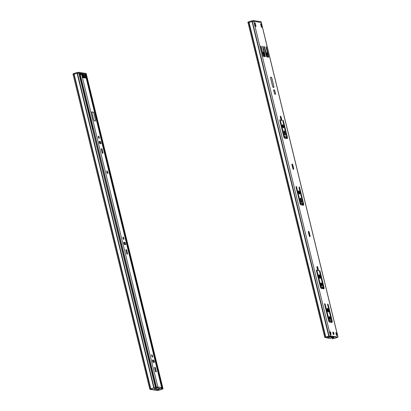 <?xml version="1.0" encoding="UTF-8"?>
<svg xmlns="http://www.w3.org/2000/svg" width="411" height="411" viewBox="0 0 411 411"><rect width="100%" height="100%" fill="white"/><g stroke="black" fill="none" stroke-linecap="round" stroke-linejoin="round"><path stroke-width="0.62" d="M263.472 54.252A1.228 0.396 73.5 0 0 263.04 52.783M263.266 52.248A1.228 0.396 -106.5 0 1 263.96 53.404A1.228 0.396 -106.5 0 1 263.903 54.606A1.228 0.396 -106.5 0 1 263.174 53.543A1.228 0.396 -106.5 0 1 263.204 52.248A1.228 0.396 -106.5 0 1 263.266 52.248M264.17 46.941L264.201 46.443L264.55 46.998L266.919 55.963L268.085 56.132L268.121 55.634L266.071 47.224L266.102 46.731L266.451 47.28L268.63 56.22A1.094 0.354 -106.5 0 1 268.558 57.211A1.094 0.354 -106.5 0 1 268.501 57.211L266.98 56.985A1.094 0.354 -106.5 0 1 266.349 55.875L264.17 46.941M268.095 57.15A1.094 0.354 73.5 0 0 268.034 56.394L267.977 56.163M267.51 56.292L266.426 56.153M261.124 46.484L263.179 54.894L263.492 55.444L264.638 55.619L262.65 46.71L262.68 46.217L263.03 46.767L265.208 55.701A1.094 0.354 -106.5 0 1 265.136 56.692A1.094 0.354 -106.5 0 1 265.08 56.697L263.559 56.466A1.094 0.354 -106.5 0 1 262.922 55.362L260.744 46.422L260.78 45.929L261.124 46.484L260.785 46.582M264.674 56.636A1.094 0.354 73.5 0 0 264.612 55.881L264.556 55.649M264.088 55.778L263.004 55.639M266.893 54.766A1.228 0.396 73.5 0 0 266.462 53.296M266.688 52.762A1.228 0.396 -106.5 0 1 267.381 53.918A1.228 0.396 -106.5 0 1 267.325 55.125A1.228 0.396 -106.5 0 1 266.595 54.057A1.228 0.396 -106.5 0 1 266.626 52.767A1.228 0.396 -106.5 0 1 266.688 52.762M286.477 135.897L282.845 120.993A0.848 0.272 -106.5 0 1 282.896 120.223A0.848 0.272 -106.5 0 1 283.431 121.081L287.32 137.033A1.695 0.545 -106.5 0 1 287.212 138.569A1.695 0.545 -106.5 0 1 287.13 138.574L284.695 138.209A1.695 0.545 -106.5 0 1 283.708 136.493L279.819 120.536A0.848 0.272 -106.5 0 1 279.876 119.771A0.848 0.272 -106.5 0 1 280.41 120.629L284.042 135.527A1.094 0.354 73.5 0 0 284.679 136.637L286.354 136.889A1.094 0.354 73.5 0 0 286.405 136.884A1.094 0.354 73.5 0 0 286.477 135.897M285.856 137.038A1.094 0.354 -106.5 0 1 285.809 137.063A1.094 0.354 -106.5 0 1 285.758 137.063L284.083 136.812A1.094 0.354 -106.5 0 1 283.672 136.334M286.796 138.528A1.695 0.545 73.5 0 0 286.724 137.212L286.554 136.503M283.045 127.662A1.639 0.529 73.5 0 0 282.29 125.119M283.349 127.878A1.639 0.529 -106.5 0 1 282.424 126.336A1.639 0.529 -106.5 0 1 282.501 124.733A1.639 0.529 -106.5 0 1 283.472 126.151A1.639 0.529 -106.5 0 1 283.431 127.878A1.639 0.529 -106.5 0 1 283.349 127.878M284.489 134.13L283.939 131.869A1.146 0.37 -106.5 0 1 284.011 130.826A1.146 0.37 -106.5 0 1 284.736 131.988L285.285 134.248A1.146 0.37 -106.5 0 1 285.213 135.286A1.146 0.37 -106.5 0 1 284.489 134.13M284.766 134.875A1.146 0.37 73.5 0 0 284.689 134.423L284.14 132.162A1.146 0.37 73.5 0 0 283.862 131.417M280.369 117.227A1.146 0.37 -106.5 0 1 280.441 116.19A1.146 0.37 -106.5 0 1 281.165 117.351L281.72 119.606A1.146 0.37 -106.5 0 1 281.643 120.649A1.146 0.37 -106.5 0 1 280.918 119.488L280.369 117.227M281.196 120.233A1.146 0.37 73.5 0 0 281.124 119.786L280.569 117.525A1.146 0.37 73.5 0 0 280.292 116.775M299.187 193.879A1.695 0.545 73.5 0 0 298.396 191.207M298.694 190.822A1.695 0.545 -106.5 0 1 299.65 192.42A1.695 0.545 -106.5 0 1 299.573 194.079A1.695 0.545 -106.5 0 1 298.566 192.61A1.695 0.545 -106.5 0 1 298.612 190.827A1.695 0.545 -106.5 0 1 298.694 190.822M300.95 204.889A1.695 0.545 -106.5 0 1 299.963 203.168L296.074 187.216A0.848 0.272 -106.5 0 1 296.131 186.445A0.848 0.272 -106.5 0 1 296.665 187.303L300.297 202.207A1.094 0.354 73.5 0 0 300.934 203.317L302.604 203.563A1.094 0.354 73.5 0 0 302.66 203.563A1.094 0.354 73.5 0 0 302.727 202.572L299.095 187.668A0.848 0.272 -106.5 0 1 299.151 186.902A0.848 0.272 -106.5 0 1 299.686 187.76L303.575 203.712A1.695 0.545 -106.5 0 1 303.467 205.248A1.695 0.545 -106.5 0 1 303.385 205.253L300.95 204.889M303.051 205.202A1.695 0.545 73.5 0 0 302.979 203.887L302.809 203.183M302.111 203.712A1.094 0.354 -106.5 0 1 302.064 203.738A1.094 0.354 -106.5 0 1 302.008 203.743L300.338 203.491A1.094 0.354 -106.5 0 1 299.927 203.013M301.171 202.155A1.146 0.37 73.5 0 0 301.093 201.703L300.544 199.443A1.146 0.37 73.5 0 0 300.261 198.698M301.135 199.268L301.689 201.529A1.146 0.37 -106.5 0 1 301.612 202.572A1.146 0.37 -106.5 0 1 300.888 201.411L300.338 199.15A1.146 0.37 -106.5 0 1 300.41 198.107A1.146 0.37 -106.5 0 1 301.135 199.268L300.544 199.443M292.021 165.109A1.202 0.385 -106.5 0 1 292.098 164.02A1.202 0.385 -106.5 0 1 292.858 165.237L293.603 168.284A1.202 0.385 -106.5 0 1 293.526 169.373A1.202 0.385 -106.5 0 1 292.766 168.161L292.021 165.109M293.089 168.998A1.202 0.385 73.5 0 0 293.007 168.464L292.262 165.412A1.202 0.385 73.5 0 0 291.938 164.57M316.994 267.479A1.146 0.37 -106.5 0 1 317.071 266.441A1.146 0.37 -106.5 0 1 317.795 267.602L318.345 269.863A1.146 0.37 -106.5 0 1 318.273 270.9A1.146 0.37 -106.5 0 1 317.549 269.739L316.994 267.479M317.826 270.489A1.146 0.37 73.5 0 0 317.749 270.037L317.2 267.777A1.146 0.37 73.5 0 0 316.922 267.032M319.763 278.226A1.911 0.617 73.5 0 0 318.828 275.057M320.041 278.396A1.911 0.617 -106.5 0 1 318.962 276.593A1.911 0.617 -106.5 0 1 319.049 274.723A1.911 0.617 -106.5 0 1 320.184 276.382A1.911 0.617 -106.5 0 1 320.133 278.391A1.911 0.617 -106.5 0 1 320.041 278.396M323.103 286.148L319.47 271.245A0.848 0.272 -106.5 0 1 319.527 270.479A0.848 0.272 -106.5 0 1 320.061 271.332L323.95 287.289A1.695 0.545 -106.5 0 1 323.842 288.825A1.695 0.545 -106.5 0 1 323.755 288.83L321.325 288.46A1.695 0.545 -106.5 0 1 320.339 286.744L316.449 270.792A0.848 0.272 -106.5 0 1 316.501 270.022A0.848 0.272 -106.5 0 1 317.035 270.88L320.667 285.784A1.094 0.354 73.5 0 0 321.304 286.888L322.979 287.14A1.094 0.354 73.5 0 0 323.031 287.14A1.094 0.354 73.5 0 0 323.103 286.148M322.486 287.289A1.094 0.354 -106.5 0 1 322.44 287.315A1.094 0.354 -106.5 0 1 322.383 287.32L320.714 287.068A1.094 0.354 -106.5 0 1 320.297 286.59M323.421 288.779A1.695 0.545 73.5 0 0 323.354 287.464L323.18 286.755M321.592 285.799A1.639 0.529 73.5 0 0 320.842 283.256M321.9 286.015A1.639 0.529 -106.5 0 1 320.976 284.474A1.639 0.529 -106.5 0 1 321.048 282.866A1.639 0.529 -106.5 0 1 322.024 284.289A1.639 0.529 -106.5 0 1 321.977 286.01A1.639 0.529 -106.5 0 1 321.9 286.015M308.425 232.39A1.202 0.385 -106.5 0 1 308.502 231.301A1.202 0.385 -106.5 0 1 309.262 232.518L310.002 235.565A1.202 0.385 -106.5 0 1 309.925 236.659A1.202 0.385 -106.5 0 1 309.17 235.441L308.425 232.39M309.493 236.284A1.202 0.385 73.5 0 0 309.406 235.744L308.666 232.693A1.202 0.385 73.5 0 0 308.342 231.85M275.642 94.237L274.615 94.083L273.592 89.881L274.62 90.035L275.642 94.237M262.218 27.301L261.365 27.172L260.543 23.812L261.401 23.941L262.218 27.301M261.555 27.203L260.61 24.085M261.401 23.941L260.805 24.115M256.043 26.376L255.185 26.247L254.368 22.882L255.221 23.011L256.043 26.376M255.38 26.273L254.435 23.155M255.221 23.011L254.625 23.186M270.746 78.84A1.942 0.627 -106.5 0 1 270.87 77.083A1.942 0.627 -106.5 0 1 272.097 79.046L273.747 85.827A1.942 0.627 -106.5 0 1 273.623 87.584A1.942 0.627 -106.5 0 1 272.401 85.622L270.746 78.84M333.08 332.109L333.193 332.124A1.259 0.406 -106.5 0 1 333.902 333.306A1.259 0.406 -106.5 0 1 333.845 334.539A1.259 0.406 -106.5 0 1 333.783 334.544L333.67 334.523A1.259 0.406 -106.5 0 1 332.961 333.342A1.259 0.406 -106.5 0 1 333.018 332.109A1.259 0.406 -106.5 0 1 333.08 332.109L332.967 332.139M333.419 334.338A1.259 0.406 73.5 0 0 332.848 332.489M324.649 304.433A0.848 0.272 -106.5 0 1 324.705 303.662A0.848 0.272 -106.5 0 1 325.24 304.52L328.872 319.424A1.094 0.354 73.5 0 0 329.509 320.529L331.179 320.78A1.094 0.354 73.5 0 0 331.235 320.78A1.094 0.354 73.5 0 0 331.302 319.789L327.67 304.885A0.848 0.272 -106.5 0 1 327.726 304.119A0.848 0.272 -106.5 0 1 328.261 304.977L332.15 320.929A1.695 0.545 -106.5 0 1 332.042 322.465A1.695 0.545 -106.5 0 1 331.96 322.471L329.524 322.101A1.695 0.545 -106.5 0 1 328.538 320.385L324.649 304.433M331.62 322.419A1.695 0.545 73.5 0 0 331.554 321.104L331.384 320.395M330.685 320.929A1.094 0.354 -106.5 0 1 330.639 320.955A1.094 0.354 -106.5 0 1 330.583 320.96L328.913 320.708A1.094 0.354 -106.5 0 1 328.502 320.231M329.797 319.439A1.639 0.529 73.5 0 0 329.041 316.896M329.329 316.506A1.639 0.529 -106.5 0 1 330.254 318.047A1.639 0.529 -106.5 0 1 330.182 319.655A1.639 0.529 -106.5 0 1 329.211 318.232A1.639 0.529 -106.5 0 1 329.252 316.511A1.639 0.529 -106.5 0 1 329.329 316.506M327.963 311.867A1.911 0.617 73.5 0 0 327.028 308.702M327.346 308.358A1.911 0.617 -106.5 0 1 328.425 310.161A1.911 0.617 -106.5 0 1 328.338 312.031A1.911 0.617 -106.5 0 1 327.202 310.372A1.911 0.617 -106.5 0 1 327.254 308.363A1.911 0.617 -106.5 0 1 327.346 308.358M330.531 331.877L331.174 334.503L330.223 334.359L329.581 331.734L330.531 331.877L329.648 332.006M330.511 334.405L329.935 332.052M336.768 332.812L337.41 335.443L336.46 335.299L335.818 332.669L336.768 332.812L335.885 332.946M336.748 335.34L336.172 332.987M336.455 337.082L336.558 337.513L337.339 337.215L329.869 336.09L328.785 336.347A2.076 0.293 166.3 0 0 326.236 337.097L325.594 337.292M331.944 337.796L332.16 338.674L332.756 338.494L332.54 337.616M332.756 338.494L334.009 338.268L333.619 336.655M334.009 338.268A2.076 0.293 166.3 0 0 336.558 337.513M248.172 22.98L249.102 22.538A2.733 0.385 -13.7 0 1 252.082 21.655L253.777 21.326L261.273 22.543M332.16 338.674L334.025 338.366A2.733 0.385 166.3 0 0 336.999 337.488L337.934 337.041L330.465 335.915L328.769 336.249A2.733 0.385 166.3 0 0 325.795 337.128L324.788 337.539L325.625 337.426M325.795 337.128L249.102 22.538M328.769 336.249L252.082 21.655L252.354 21.572L329.093 336.152M270.782 78.845L272.436 85.627A1.829 0.591 73.5 0 0 273.592 87.481A1.829 0.591 73.5 0 0 273.711 85.822L272.056 79.04A1.829 0.591 73.5 0 0 270.9 77.186A1.829 0.591 73.5 0 0 270.782 78.845L270.751 78.855M274.63 93.985L275.581 94.129L274.605 90.132L273.654 89.988L274.594 93.996M320.739 287.068A2.733 0.879 -106.5 0 1 320.78 287.9M300.282 203.471A2.733 0.879 -106.5 0 1 300.256 204.026M328.939 320.708A2.733 0.879 -106.5 0 1 328.98 321.541M330.506 334.384L330.218 334.338M329.92 337.097L327.192 337.904A0.822 0.765 98.6 0 1 326.879 337.924L329.786 338.361A0.822 0.765 -81.4 0 0 330.1 338.34L333.167 337.374L332.951 336.624L329.74 336.357L329.92 337.097L333.167 337.374M326.879 337.924A0.822 0.765 98.6 0 1 326.252 337.333L325.743 337.246M326.252 337.333L329.74 336.357M329.088 336.255A3.55 0.498 -13.7 0 1 327.197 336.825A1.911 0.267 166.3 0 0 326.704 336.958L326.997 337.112M333.044 336.861A3.55 0.498 -13.7 0 1 333.593 336.737L333.501 336.876A2.733 0.385 166.3 0 0 333.069 336.974M248.11 22.995L249.056 22.548A2.733 0.385 -13.7 0 1 250.376 22.076M252.03 21.665L251.84 20.884L253.536 20.55L261.026 21.773M249.056 22.548L248.861 21.762A2.733 0.385 -13.7 0 1 251.84 20.884M247.931 22.209L248.861 21.762M161.847 387.357L161.21 384.742L161.806 384.568L162.448 387.193L161.821 387.368L162.407 388.981L161.595 389.268L161.24 387.804M161.21 384.742L161.806 384.568M154.649 383.489L78.814 73.076L155.502 387.671L153.806 387.999L77.119 73.41L78.814 73.076M157.732 389.32L157.963 390.275L150.493 389.15L151.274 388.852A2.076 0.293 166.3 0 1 153.822 388.097L155.671 387.696L154.618 383.484M161.179 384.737L85.519 74.35L86.305 74.299M161.775 384.562L86.11 74.175M157.963 390.275L159.047 390.018L158.8 389.006M159.047 390.018A2.076 0.293 166.3 0 0 161.595 389.268M153.806 387.999A2.733 0.385 166.3 0 0 150.832 388.878L149.897 389.325L157.367 390.45L159.062 390.116A2.733 0.385 166.3 0 0 162.037 389.238L163.044 388.827L162.417 387.188M73.209 74.735L74.139 74.288A2.733 0.385 -13.7 0 1 77.119 73.41M150.832 388.878L74.139 74.288L73.867 74.37L73.677 73.579L74.001 73.487A2.733 0.385 -13.7 0 1 76.975 72.603L78.671 72.274L86.166 73.492M162.802 388.765L162.206 388.945M155.219 385.944L155.872 385.718L155.178 385.79M161.492 386.659L98.969 130.143M155.872 385.718L93.343 129.213L92.675 129.275M156.452 387.321L156.519 387.594M157.033 387.445L156.971 387.177M107.143 172.98A1.367 0.442 73.5 0 0 106.778 171.741M107.651 173.565A1.367 0.442 -106.5 0 1 106.881 172.281A1.367 0.442 -106.5 0 1 106.942 170.94A1.367 0.442 -106.5 0 1 107.754 172.127A1.367 0.442 -106.5 0 1 107.718 173.56A1.367 0.442 -106.5 0 1 107.651 173.565M155.615 387.465A2.733 0.385 166.3 0 0 155.836 387.388A2.733 0.385 -13.7 0 1 156.468 387.188L158.286 387.018A0.822 0.765 98.6 0 1 157.732 388.025L155.004 388.832L154.824 388.097L154.485 388.256L154.685 388.96M155.004 388.832L157.228 389.387L160.639 388.462A0.822 0.765 -81.4 0 0 161.194 387.455L161.708 387.558L161.204 387.82M161.194 387.455L158.286 387.018L156.75 387.229A1.911 0.267 166.3 0 0 156.308 387.373A3.55 0.498 -13.7 0 1 155.646 387.588M154.824 388.097L157.541 387.239M85.134 75.49L85.647 77.592L84.902 77.813L84.394 75.711L85.134 75.49L85.169 74.992L85.488 75.131M79.441 74.972A2.733 0.385 166.3 0 0 79.657 74.9A2.733 0.385 -13.7 0 1 80.289 74.699L81.928 74.499L83.079 77.71L85.586 78.09L85.647 77.592M153.534 360.098A1.228 0.396 -106.5 0 1 154.228 361.259A1.228 0.396 -106.5 0 1 154.171 362.461A1.228 0.396 -106.5 0 1 154.115 362.466L153.257 362.338A1.228 0.396 -106.5 0 1 152.563 361.177A1.228 0.396 -106.5 0 1 152.62 359.974A1.228 0.396 -106.5 0 1 152.681 359.969L153.534 360.098L152.46 360.267M151.829 354.78A1.228 0.396 -106.5 0 1 152.522 355.936A1.228 0.396 -106.5 0 1 152.466 357.138A1.228 0.396 -106.5 0 1 151.736 356.075A1.228 0.396 -106.5 0 1 151.767 354.78A1.228 0.396 -106.5 0 1 151.829 354.78M154.731 368.379A1.228 0.396 -106.5 0 1 154.808 367.264A1.228 0.396 -106.5 0 1 155.584 368.508L156.165 370.876A1.228 0.396 -106.5 0 1 156.082 371.991A1.228 0.396 -106.5 0 1 155.307 370.748L154.731 368.379M126.028 250.638A1.228 0.396 -106.5 0 1 126.105 249.523A1.228 0.396 -106.5 0 1 126.886 250.767L127.461 253.13A1.228 0.396 -106.5 0 1 127.379 254.245A1.228 0.396 -106.5 0 1 126.603 253.001L126.028 250.638M123.125 237.034A1.228 0.396 -106.5 0 1 123.819 238.195A1.228 0.396 -106.5 0 1 123.762 239.397A1.228 0.396 -106.5 0 1 123.033 238.329A1.228 0.396 -106.5 0 1 123.064 237.039A1.228 0.396 -106.5 0 1 123.125 237.034M124.836 242.356A1.228 0.396 -106.5 0 1 125.525 243.518A1.228 0.396 -106.5 0 1 125.473 244.72A1.228 0.396 -106.5 0 1 125.412 244.72L124.554 244.591A1.228 0.396 -106.5 0 1 123.86 243.435A1.228 0.396 -106.5 0 1 123.916 242.233A1.228 0.396 -106.5 0 1 123.978 242.228L124.836 242.356L123.762 242.526M101.425 149.717A1.228 0.396 -106.5 0 1 101.507 148.602A1.228 0.396 -106.5 0 1 102.282 149.845L102.858 152.209A1.228 0.396 -106.5 0 1 102.781 153.324A1.228 0.396 -106.5 0 1 102.005 152.08L101.425 149.717M98.522 136.113A1.228 0.396 -106.5 0 1 99.215 137.274A1.228 0.396 -106.5 0 1 99.159 138.476A1.228 0.396 -106.5 0 1 98.429 137.408A1.228 0.396 -106.5 0 1 98.46 136.118A1.228 0.396 -106.5 0 1 98.522 136.113M100.233 141.435A1.228 0.396 -106.5 0 1 100.926 142.591A1.228 0.396 -106.5 0 1 100.87 143.799A1.228 0.396 -106.5 0 1 100.808 143.799L99.955 143.67A1.228 0.396 -106.5 0 1 99.262 142.514A1.228 0.396 -106.5 0 1 99.318 141.312A1.228 0.396 -106.5 0 1 99.375 141.307L100.233 141.435L99.159 141.605M95.403 119.57A1.639 0.529 -106.5 0 1 95.301 121.055A1.639 0.529 -106.5 0 1 95.218 121.06L94.458 120.947A1.639 0.529 -106.5 0 1 93.503 119.282L91.71 111.926L93.61 112.208L95.373 119.58A1.531 0.493 -106.5 0 1 95.27 120.952A1.531 0.493 -106.5 0 1 95.193 120.952L94.432 120.839A1.531 0.493 -106.5 0 1 93.544 119.288L91.771 112.033L93.6 112.311L95.367 119.565M84.353 75.403A1.911 0.267 -13.7 0 1 84.075 75.475A3.55 0.498 166.3 0 0 83.551 75.614M85.149 75.008L84.425 75.213L84.394 75.711M100.284 143.722A1.228 0.396 73.5 0 0 100.063 142.447A1.228 0.396 73.5 0 0 99.488 141.656M98.512 137.649A1.228 0.396 73.5 0 0 98.368 137.166M102.128 152.496A1.228 0.396 73.5 0 0 102.113 152.43L101.538 150.066A1.228 0.396 73.5 0 0 101.409 149.65M124.882 244.643A1.228 0.396 73.5 0 0 124.661 243.369A1.228 0.396 73.5 0 0 124.091 242.577M123.11 238.57A1.228 0.396 73.5 0 0 122.971 238.087M126.732 253.417A1.228 0.396 73.5 0 0 126.716 253.351L126.141 250.987A1.228 0.396 73.5 0 0 126.013 250.571M155.435 371.159A1.228 0.396 73.5 0 0 155.42 371.097L154.844 368.729A1.228 0.396 73.5 0 0 154.716 368.313M151.813 356.311A1.228 0.396 73.5 0 0 151.674 355.828M153.586 362.384A1.228 0.396 73.5 0 0 153.365 361.11A1.228 0.396 73.5 0 0 152.794 360.319M82.637 74.468L83.443 77.766L82.637 74.468L82.066 74.381L82.637 74.468M82.179 74.843L82.066 74.381L82.179 74.843M79.195 73.97L79.883 73.769L80.124 74.745M83.15 74.083L79.883 73.769M75.465 73.81A2.733 0.385 -13.7 0 1 77.165 73.394L78.861 73.06L86.361 74.278M150.508 388.976L73.867 74.37M83.289 74.54L84.373 74.221L84.599 75.162M85.478 74.437L84.373 74.221M77.165 73.394L76.975 72.603M74.191 74.268L74.001 73.487M73.066 73.929L73.677 73.579M85.467 74.386L98.075 126.521M94.705 112.28L85.498 74.401M264.55 46.998L264.206 47.095M268.63 56.22L268.034 56.394M266.451 47.28L266.107 47.383M268.059 56.132L267.463 56.307M266.919 55.963L266.41 56.112M266.6 55.408L266.256 55.506M263.179 54.894L262.835 54.992M265.208 55.701L264.612 55.881M263.03 46.767L262.686 46.869M264.638 55.619L264.042 55.793M263.492 55.444L262.989 55.593M286.354 136.889L285.758 137.063M284.679 136.637L284.083 136.812M284.042 135.527L283.513 135.687M280.41 120.629L279.881 120.783M287.32 137.033L286.724 137.212M283.431 121.081L282.902 121.24M285.285 134.248L284.689 134.423M284.736 131.988L284.14 132.162M281.165 117.351L280.569 117.525M281.72 119.606L281.124 119.786M303.575 203.712L302.979 203.887M299.686 187.76L299.157 187.914M302.604 203.563L302.008 203.743M300.934 203.317L300.338 203.491M300.297 202.207L299.768 202.361M296.665 187.303L296.136 187.462M301.689 201.529L301.093 201.703M292.858 165.237L292.262 165.412M293.603 168.284L293.007 168.464M317.795 267.602L317.2 267.777M318.345 269.863L317.749 270.037M322.979 287.14L322.383 287.32M321.304 286.888L320.714 287.068M320.667 285.784L320.138 285.938M317.035 270.88L316.506 271.034M323.95 287.289L323.354 287.464M320.061 271.332L319.532 271.491M309.262 232.518L308.666 232.693M310.002 235.565L309.406 235.744M333.193 332.124L332.915 332.206M325.24 304.52L324.711 304.679M332.15 320.929L331.554 321.104M328.261 304.977L327.731 305.132M331.179 320.78L330.583 320.96M329.509 320.529L328.913 320.708M328.872 319.424L328.343 319.578M332.694 337.575L332.925 338.52M260.733 24.105L261.488 27.193M336.023 332.967L336.599 335.319M333.475 338.428L333.115 336.963M248.783 22.631L325.471 337.226M253.777 21.326L330.465 335.915M337.934 337.041L261.247 22.446M330.737 322.286L330.403 320.929M327.927 310.773L327.783 310.166M322.532 288.645L322.203 287.289M319.727 277.132L319.578 276.526M302.162 205.068L301.828 203.712M285.907 138.394L285.578 137.038M286.154 136.961L286.524 138.486M302.409 203.635L302.779 205.161M322.779 287.212L323.154 288.738M330.983 320.852L331.353 322.378M284.535 136.884L284.869 138.235M300.79 203.558L301.119 204.914M321.166 287.135L321.494 288.486M329.365 320.775L329.694 322.126M329.632 322.121L329.303 320.765M321.433 288.481L321.104 287.125M301.058 204.904L300.729 203.548M284.808 138.224L284.474 136.873M330.1 338.34L327.192 337.904M330.603 336.979L330.423 336.239M332.951 336.624L333.131 337.359M253.721 21.321L253.536 20.55M252.354 21.572L252.164 20.786M248.732 22.646L248.542 21.855M261.19 22.441L261.006 21.675M98.116 126.501L162.134 389.109M158.512 390.178L158.266 389.166M162.972 388.791L86.284 74.201M154.13 387.907L77.438 73.312M157.732 388.025L160.639 388.462M161.641 387.522L85.462 75.033M81.661 74.463L157.839 386.951M84.681 77.951L84.075 75.475M156.468 387.188L80.289 74.699M155.836 387.388L155.461 385.852M92.907 129.239L79.657 74.9M102.858 152.209L102.113 152.43M102.282 149.845L101.538 150.066M127.461 253.13L126.716 253.351M126.886 250.767L126.141 250.987M156.165 370.876L155.42 371.097M155.584 368.508L154.844 368.729M80.792 74.566L80.571 73.651M86.331 74.186L86.14 73.394M78.861 73.06L78.671 72.274M77.489 73.297L77.299 72.511M83.135 74.037L84.07 77.859M268.085 56.132L267.489 56.307M264.663 55.613L264.067 55.793M286.405 136.884L285.809 137.063M302.66 203.563L302.064 203.738M323.031 287.14L322.44 287.315M331.235 320.78L330.639 320.955M324.788 337.539L248.1 22.949M338.006 337.077L261.314 22.482M248.049 22.959L247.859 22.173M261.257 22.451L261.072 21.706M261.365 27.177L260.615 24.085M163.044 388.827L86.351 74.232M149.825 389.294L73.137 74.699M84.425 75.213L85.169 74.992M154.664 388.991L154.485 388.256M161.708 387.558L85.534 75.069M95.008 121.029L95.27 120.952M86.402 74.221L86.212 73.43M73.179 74.643L72.994 73.898M84.101 77.864L83.171 74.052M98.188 126.444L94.725 112.249"/></g></svg>
